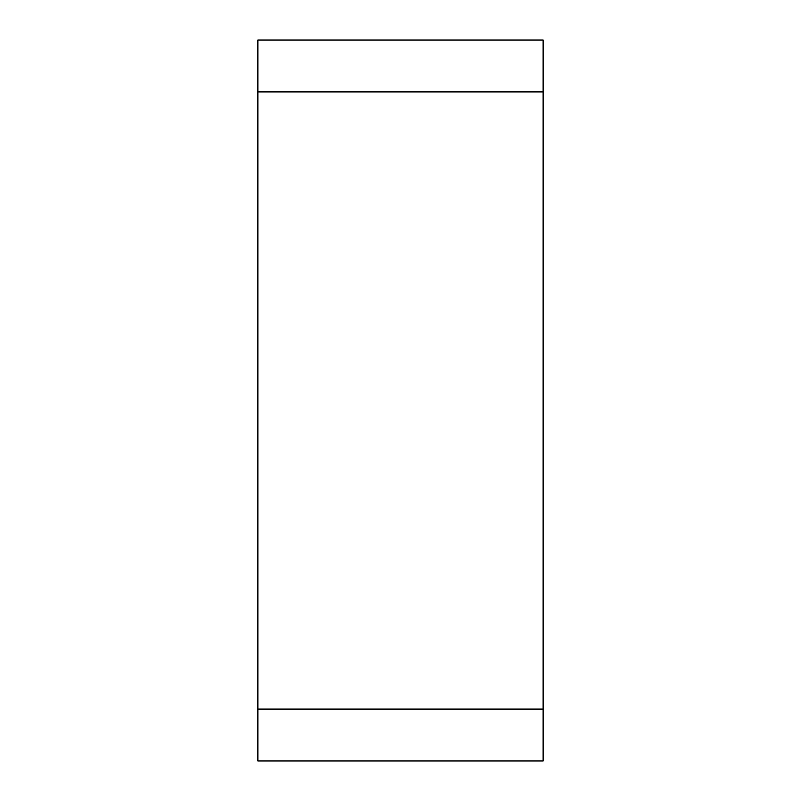 <?xml version="1.0" encoding="UTF-8"?>
<svg xmlns="http://www.w3.org/2000/svg" width="801" height="801" viewBox="0 0 801 801"><rect width="100%" height="100%" fill="white"/><g stroke="black" fill="none" stroke-linecap="round" stroke-linejoin="round"><path stroke-width="1.2" d="M257.872 91.915L257.872 40.05L543.128 40.05L543.128 91.915L257.872 91.915L257.872 709.085L543.128 709.085L543.128 760.95L257.872 760.95L257.872 709.085M543.128 91.915L543.128 709.085"/></g></svg>
